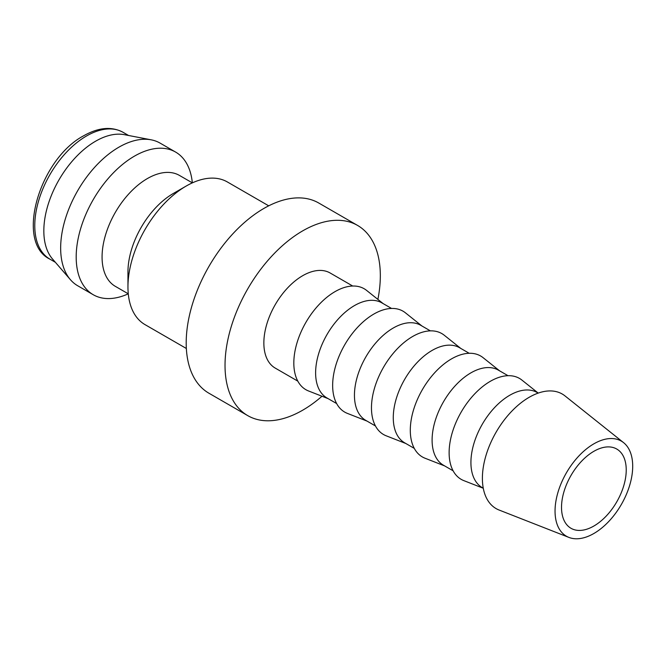 <?xml version="1.0" encoding="UTF-8"?>
<svg xmlns="http://www.w3.org/2000/svg" width="666" height="666" viewBox="0 0 666 666"><rect width="100%" height="100%" fill="white"/><g stroke="black" fill="none" stroke-linecap="round" stroke-linejoin="round"><path stroke-width="1" d="M268.714 205.827L227.381 181.968A82.359 47.552 120 0 0 186.197 186.047L173.252 193.515A64.061 36.988 120 0 0 127.955 271.969L127.955 286.921A82.359 47.552 120 0 0 145.013 324.625L186.347 348.485M102.073 257.026A64.061 36.988 120 0 0 115.343 286.355L128.28 293.823A82.359 47.552 120 0 1 93.248 294.73A82.359 47.552 120 0 1 76.19 257.026A82.359 47.552 120 0 1 112.138 174.142A82.359 47.552 120 0 1 175.608 152.073A82.359 47.552 120 0 1 192.341 182.867L179.404 175.399A64.061 36.988 120 0 0 130.036 192.557A64.061 36.988 120 0 0 102.073 257.026M175.608 152.073L160.081 143.107A82.359 47.552 120 0 0 151.19 139.827A82.359 47.552 120 0 0 91.409 171.02A82.359 47.552 120 0 0 60.656 248.06A82.359 47.552 120 0 0 70.429 279.703A82.359 47.552 120 0 0 77.714 285.764L93.248 294.73M151.19 139.827L124.301 134.665A73.21 42.266 120 0 0 71.17 162.396A73.21 42.266 120 0 0 43.831 230.877A73.21 42.266 120 0 0 52.522 259.007L70.429 279.703M247.769 415.642L208.941 393.231A109.815 63.403 -60 0 1 186.197 342.957A109.815 63.403 -60 0 1 234.132 232.442A109.815 63.403 -60 0 1 318.756 203.022L357.584 225.433A109.815 63.403 120 0 0 272.96 254.862A109.815 63.403 120 0 0 225.025 365.376A109.815 63.403 120 0 0 247.769 415.642A109.815 63.403 120 0 0 321.986 396.245M377.888 299.417A109.815 63.403 120 0 0 380.328 275.707A109.815 63.403 120 0 0 357.584 225.433M623.609 442.665L564.984 395.895A66.142 38.187 120 0 0 513.161 409.798A66.142 38.187 120 0 0 482.392 478.305A66.142 38.187 120 0 0 499.084 510.031L568.906 537.412A54.912 31.702 120 0 0 610.272 519.83A54.912 31.702 120 0 0 632.7 466.25A54.912 31.702 120 0 0 623.609 442.665A54.912 31.702 120 0 0 580.586 454.204A54.912 31.702 120 0 0 555.044 511.08A54.912 31.702 120 0 0 568.906 537.412M538.178 393.106L537.204 392.54A54.912 31.702 120 0 0 494.888 407.251A54.912 31.702 120 0 0 470.92 462.512A54.912 31.702 120 0 0 482.292 487.645L483.266 488.211M538.22 393.09L521.894 380.07A58.283 33.65 120 0 0 476.232 392.316A58.283 33.65 120 0 0 449.125 452.68A58.283 33.65 120 0 0 463.836 480.627L483.275 488.253M508.025 375.699L498.376 370.13A54.912 31.702 120 0 0 456.068 384.84A54.912 31.702 120 0 0 432.101 440.093A54.912 31.702 120 0 0 443.473 465.234L453.113 470.804M499.575 370.812L483.066 357.65A58.283 33.65 120 0 0 437.412 369.896A58.283 33.65 120 0 0 410.298 430.261A58.283 33.65 120 0 0 425.008 458.216L444.663 465.917M469.197 353.28L459.548 347.71A54.912 31.702 120 0 0 417.241 362.421A54.912 31.702 120 0 0 393.273 417.682A54.912 31.702 120 0 0 404.645 442.815L414.285 448.385M460.747 348.401L444.247 335.231A58.283 33.65 120 0 0 398.584 347.486A58.283 33.65 120 0 0 371.47 407.85A58.283 33.65 120 0 0 386.18 435.797L405.835 443.506M430.369 330.86L420.729 325.291A54.912 31.702 120 0 0 378.413 340.001A54.912 31.702 120 0 0 354.445 395.263A54.912 31.702 120 0 0 365.817 420.396L375.466 425.965M421.919 325.982L405.419 312.82A58.283 33.65 120 0 0 359.757 325.066A58.283 33.65 120 0 0 332.65 385.431A58.283 33.65 120 0 0 347.361 413.378L367.008 421.087M391.541 308.45L381.901 302.88A54.912 31.702 120 0 0 339.585 317.59A54.912 31.702 120 0 0 315.617 372.843A54.912 31.702 120 0 0 326.989 397.985L336.638 403.554M383.092 303.563L366.591 290.401A58.283 33.65 120 0 0 320.929 302.647A58.283 33.65 120 0 0 293.823 363.012A58.283 33.65 120 0 0 308.533 390.967L328.18 398.668M297.81 381.135L275.225 368.09A54.912 31.702 -60 0 1 263.853 342.957A54.912 31.702 -60 0 1 287.82 287.695A54.912 31.702 -60 0 1 330.128 272.985L352.722 286.03M626.231 469.98A45.754 26.415 -60 0 1 606.251 516.033A45.754 26.415 -60 0 1 570.995 528.288A45.754 26.415 -60 0 1 561.521 507.342A45.754 26.415 -60 0 1 581.493 461.297A45.754 26.415 -60 0 1 616.749 449.034A45.754 26.415 -60 0 1 626.231 469.98M186.197 186.047A82.359 47.552 120 0 0 127.955 286.921M49.933 259.157C14.918 242.491 39.436 158.974 83.799 135.706C98.635 127.348 111.755 126.232 123.143 132.351A73.21 42.266 120 0 0 86.538 135.981A73.21 42.266 120 0 0 34.774 225.649A73.21 42.266 120 0 0 49.933 259.157L55.361 262.296M123.143 132.351L128.58 135.489"/></g></svg>
